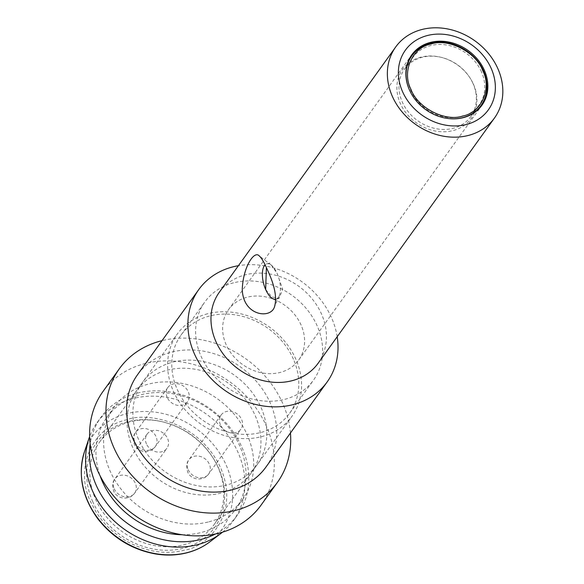 <?xml version="1.0" encoding="UTF-8"?>
<svg xmlns="http://www.w3.org/2000/svg" width="584" height="584" viewBox="0 0 584 584"><rect width="100%" height="100%" fill="white"/><g stroke="black" fill="none" stroke-linecap="round" stroke-linejoin="round"><path stroke-width="0.44" stroke-dasharray="2.92 2.19" d="M318.097 363.284A60.838 51.224 35.7 0 0 321.558 314.126A60.838 51.224 35.7 0 0 245.455 274.808A60.838 51.224 35.7 0 0 219.314 292.255M337.194 336.734A79.088 66.598 35.7 0 0 331.668 318.024A79.088 66.598 35.7 0 0 238.411 265.698M275.845 299.212A18.25 8.059 -104.5 0 0 275.969 299.183A18.25 8.059 -104.5 0 0 279.218 295.906A18.25 8.059 -104.5 0 0 277.159 273.524A18.25 8.059 -104.5 0 0 271.275 265.136A18.25 8.059 -104.5 0 0 266.851 263.844A18.25 8.059 -104.5 0 0 265.107 264.844M265.866 467.178A79.088 66.598 35.7 0 0 270.363 403.274A79.088 66.598 35.7 0 0 171.433 352.159A79.088 66.598 35.7 0 0 137.452 374.833M265.662 289.503L271.852 296.906L279.05 298.387L282.736 289.328L277.159 273.524L269.925 263.048L266.851 263.844M290.445 432.999A97.338 81.964 35.7 0 0 282.904 403.792A97.338 81.964 35.7 0 0 162.023 340.654M301.14 325.164A43.194 36.369 35.7 0 0 247.112 297.241A43.194 36.369 35.7 0 0 228.548 309.629A43.194 36.369 35.7 0 0 242.382 364.379A43.194 36.369 35.7 0 0 298.679 360.065A43.194 36.369 35.7 0 0 301.14 325.164M261.012 505.189A97.338 81.964 35.7 0 0 266.552 426.532A97.338 81.964 35.7 0 0 187.99 363.109A97.338 81.964 35.7 0 0 102.959 391.536M233.549 282.831A66.919 56.349 35.7 0 0 204.794 302.023A66.919 56.349 35.7 0 0 226.227 386.842A66.919 56.349 35.7 0 0 313.455 380.162A66.919 56.349 35.7 0 0 317.265 326.084A66.919 56.349 35.7 0 0 233.549 282.831M208.889 521.826A79.088 66.598 35.7 0 0 242.878 499.152A79.088 66.598 35.7 0 0 247.375 435.241A79.088 66.598 35.7 0 0 183.544 383.703A79.088 66.598 35.7 0 0 114.457 406.807A79.088 66.598 35.7 0 0 122.253 490.626A79.088 66.598 35.7 0 0 208.889 521.826M293.431 359.218A66.919 56.349 35.7 0 0 209.722 315.966A66.919 56.349 35.7 0 0 180.967 335.158A66.919 56.349 35.7 0 0 202.4 419.976A66.919 56.349 35.7 0 0 289.627 413.297A66.919 56.349 35.7 0 0 293.431 359.218M182.011 534.725A79.088 66.598 35.7 0 0 235.213 509.803A79.088 66.598 35.7 0 0 239.71 445.899A79.088 66.598 35.7 0 0 140.78 394.777A79.088 66.598 35.7 0 0 106.799 417.458A79.088 66.598 35.7 0 0 100.105 475.821M207.634 313.754A70.569 59.422 35.7 0 0 177.31 333.99A70.569 59.422 35.7 0 0 199.911 423.436A70.569 59.422 35.7 0 0 291.898 416.392A70.569 59.422 35.7 0 0 295.913 359.364A70.569 59.422 35.7 0 0 207.634 313.754M215.43 533.98A83.95 70.693 35.7 0 0 237.25 515.307A83.95 70.693 35.7 0 0 242.024 447.468A83.95 70.693 35.7 0 0 137.006 393.207A83.95 70.693 35.7 0 0 100.93 417.283A83.95 70.693 35.7 0 0 90.177 443.913M218.139 467.521A70.569 59.422 35.7 0 0 212.912 457.703A70.569 59.422 35.7 0 0 163.286 422.02A70.569 59.422 35.7 0 0 99.535 442.146A70.569 59.422 35.7 0 0 95.52 499.167A70.569 59.422 35.7 0 0 152.475 545.157A70.569 59.422 35.7 0 0 214.124 524.549A70.569 59.422 35.7 0 0 218.139 467.521M222.548 532.155A83.95 70.693 35.7 0 0 233.417 520.636A83.95 70.693 35.7 0 0 238.192 452.797A83.95 70.693 35.7 0 0 170.433 398.091A83.95 70.693 35.7 0 0 97.097 422.612A83.95 70.693 35.7 0 0 89.637 436.576M92.542 501.24A72.679 61.196 35.7 0 0 188.53 546.668A72.679 61.196 35.7 0 0 213.437 458.535A72.679 61.196 35.7 0 0 162.33 421.787A72.679 61.196 35.7 0 0 92.542 501.24M127.042 419.706C91.797 427.116 74.38 468.499 90.578 501.758L96.484 512.759C100.718 518.95 104.353 523.49 107.39 526.366C111.537 530.819 121.961 539.222 129.239 542.616C149.117 552.851 168.411 554.34 184.318 550.179C204.509 547.887 241.09 516.658 220.781 468.142C198.699 420.079 144.934 412.165 127.042 419.706M481.508 71.949A40.756 34.325 35.7 0 0 448.614 45.391A40.756 34.325 35.7 0 0 413.005 57.29A40.756 34.325 35.7 0 0 426.057 108.953A40.756 34.325 35.7 0 0 479.187 104.886A40.756 34.325 35.7 0 0 481.508 71.949M473.076 83.673A40.756 34.325 35.7 0 0 470.062 78A40.756 34.325 35.7 0 0 441.402 57.385A40.756 34.325 35.7 0 0 404.581 69.014A40.756 34.325 35.7 0 0 417.633 120.676A40.756 34.325 35.7 0 0 470.762 116.61A40.756 34.325 35.7 0 0 473.076 83.673M474.719 111.909A42.165 35.507 35.7 0 0 473.536 84.425A42.165 35.507 35.7 0 0 470.412 78.555A42.165 35.507 35.7 0 0 440.767 57.232A42.165 35.507 35.7 0 0 407.771 63.773M407.201 64.255A42.165 35.507 35.7 0 0 416.173 122.706A42.165 35.507 35.7 0 0 474.434 112.602M408.45 87.527A42.581 35.858 35.7 0 0 451.972 118.829M481.063 105.412A42.581 35.858 35.7 0 0 476.799 60.21A42.581 35.858 35.7 0 0 430.05 43.523M138.547 439.351A70.555 59.415 -144.3 0 1 142.562 382.337A70.555 59.415 -144.3 0 1 234.527 375.3A70.555 59.415 -144.3 0 1 257.121 464.725A70.555 59.415 -144.3 0 1 195.487 485.326A70.555 59.415 -144.3 0 1 138.547 439.351M132.707 447.475A70.555 59.415 -144.3 0 1 136.722 390.462A70.555 59.415 -144.3 0 1 228.687 383.418A70.555 59.415 -144.3 0 1 251.281 472.843A70.555 59.415 -144.3 0 1 189.654 493.451A70.555 59.415 -144.3 0 1 132.707 447.475M146.438 443.928A12.169 10.242 -144.3 0 1 147.132 434.094A12.169 10.242 -144.3 0 1 162.987 432.883A12.169 10.242 -144.3 0 1 166.885 448.308A12.169 10.242 -144.3 0 1 156.257 451.855A12.169 10.242 -144.3 0 1 146.438 443.928M167.155 397.303A12.169 10.242 -144.3 0 1 167.849 387.477A12.169 10.242 -144.3 0 1 183.712 386.258A12.169 10.242 -144.3 0 1 187.603 401.683A12.169 10.242 -144.3 0 1 176.981 405.23A12.169 10.242 -144.3 0 1 167.155 397.303M220.431 424.831A12.169 10.242 -144.3 0 1 221.124 414.998A12.169 10.242 -144.3 0 1 236.98 413.786A12.169 10.242 -144.3 0 1 240.878 429.204A12.169 10.242 -144.3 0 1 230.249 432.759A12.169 10.242 -144.3 0 1 220.431 424.831M209.868 541.842A79.738 67.145 35.7 0 0 226.249 465.266A79.738 67.145 35.7 0 0 152.344 411.829A79.738 67.145 35.7 0 0 84.49 451.688M188.194 469.653A12.169 10.242 35.7 0 0 198.02 477.581A12.169 10.242 35.7 0 0 208.649 474.026A12.169 10.242 35.7 0 0 204.75 458.601A12.169 10.242 35.7 0 0 188.887 459.82A12.169 10.242 35.7 0 0 188.194 469.653M134.926 442.124A12.169 10.242 35.7 0 0 144.744 450.052A12.169 10.242 35.7 0 0 155.373 446.504A12.169 10.242 35.7 0 0 151.475 431.08A12.169 10.242 35.7 0 0 135.619 432.291A12.169 10.242 35.7 0 0 134.926 442.124M114.201 488.75A12.169 10.242 35.7 0 0 124.027 496.677A12.169 10.242 35.7 0 0 134.656 493.122A12.169 10.242 35.7 0 0 130.758 477.705A12.169 10.242 35.7 0 0 114.895 478.916A12.169 10.242 35.7 0 0 114.201 488.75M271.275 265.136L259.048 255.741M279.218 295.906L274.553 306.622M279.05 298.387L275.969 299.183M298.679 360.065L481.931 105.244M228.548 309.629L411.8 54.808M289.627 413.297L313.455 380.162M180.967 335.158L204.794 302.023M235.213 509.803L242.878 499.152M106.799 417.458L114.457 406.807M214.124 524.549L291.898 416.392M99.535 442.146L177.31 333.99M233.417 520.636L237.25 515.307M97.097 422.612L100.93 417.283M163.286 422.02L162.33 421.787M212.912 457.703L213.437 458.535M470.762 116.61L472.93 113.595M473.507 112.785L479.187 104.886M404.581 69.014L406.749 65.999M407.325 65.189L413.005 57.29M441.402 57.385L440.767 57.232M470.062 78L470.412 78.555M142.562 382.337L136.722 390.462M257.121 464.725L251.281 472.843M221.124 414.998L188.887 459.82C186.478 462.747 186.055 466.733 187.632 471.792C190.559 480.084 203.363 481.69 208.649 474.026L240.878 429.204M167.849 387.477L135.619 432.291C133.203 435.219 132.787 439.212 134.364 444.271C137.284 452.564 150.095 454.169 155.373 446.504L187.603 401.683M147.132 434.094L114.895 478.916C112.486 481.844 112.062 485.837 113.639 490.889C116.566 499.189 129.371 500.787 134.656 493.122L166.885 448.308"/><path stroke-width="0.88" d="M395.704 46.968L219.314 292.255A60.838 51.224 35.7 0 0 238.798 369.358A60.838 51.224 35.7 0 0 318.097 363.284L494.487 118.005A60.838 51.224 -144.3 0 1 441.343 135.773A60.838 51.224 -144.3 0 1 392.244 96.126A60.838 51.224 -144.3 0 1 395.704 46.968A60.838 51.224 -144.3 0 1 448.848 29.2A60.838 51.224 -144.3 0 1 497.948 68.839A60.838 51.224 -144.3 0 1 494.487 118.005M267.384 269.75C274.736 285.445 277.123 297.738 274.553 306.622C271.02 319.543 242.469 315.951 242.28 288.817C243.309 266.508 254.31 250.507 259.048 255.741C261.347 257.573 264.129 262.245 267.384 269.75M238.411 265.698A79.088 66.598 35.7 0 0 232.731 266.91A79.088 66.598 35.7 0 0 198.75 289.591A79.088 66.598 35.7 0 0 224.081 389.827A79.088 66.598 35.7 0 0 327.164 381.936A79.088 66.598 35.7 0 0 337.194 336.734M402.471 91.484A51.1 43.034 -144.3 0 1 452.147 35.763A51.1 43.034 -144.3 0 1 485.976 112.822A51.1 43.034 -144.3 0 1 402.471 91.484M265.107 264.844A18.25 8.059 -104.5 0 0 265.662 289.503A18.25 8.059 -104.5 0 0 275.845 299.212M198.75 289.591L137.452 374.833A79.088 66.598 35.7 0 0 162.775 475.077A79.088 66.598 35.7 0 0 265.866 467.178L327.164 381.936M484.391 70.335A43.194 36.369 -144.3 0 1 481.931 105.244A43.194 36.369 -144.3 0 1 425.626 109.551A43.194 36.369 -144.3 0 1 411.8 54.808A43.194 36.369 -144.3 0 1 449.527 42.194A43.194 36.369 -144.3 0 1 484.391 70.335M266.392 267.53L265.662 289.503M162.023 340.654A97.338 81.964 35.7 0 0 161.14 340.881A97.338 81.964 35.7 0 0 119.311 368.796A97.338 81.964 35.7 0 0 150.482 492.166A97.338 81.964 35.7 0 0 277.363 482.45A97.338 81.964 35.7 0 0 290.445 432.999M119.311 368.796L102.959 391.536A97.338 81.964 35.7 0 0 134.13 514.905A97.338 81.964 35.7 0 0 261.012 505.189L277.363 482.45M100.105 475.821A79.088 66.598 35.7 0 0 182.011 534.725M90.177 443.913A83.95 70.693 35.7 0 0 127.816 523.687A83.95 70.693 35.7 0 0 215.43 533.98M89.637 436.576A83.95 70.693 35.7 0 0 88.95 438.504A83.95 70.693 35.7 0 0 123.983 529.016A83.95 70.693 35.7 0 0 220.949 533.418A83.95 70.693 35.7 0 0 222.548 532.155M407.771 63.773A42.165 35.507 35.7 0 0 407.201 64.255M474.434 112.602A42.165 35.507 35.7 0 0 474.719 111.909M431.058 44.012C412.355 47.304 401.595 71.511 410.924 89.301C417.509 107.777 445.176 122.093 462.674 116.041C481.369 112.741 492.137 88.534 482.8 70.744C476.216 52.268 448.556 37.96 431.058 44.012L430.897 44.048M430.05 43.523A42.581 35.858 35.7 0 0 411.91 55.699A42.581 35.858 35.7 0 0 408.45 87.527M451.972 118.829A42.581 35.858 35.7 0 0 481.063 105.412C487.151 96.63 488.501 86.476 485.107 74.956C476.938 49.735 447.351 37.34 430.204 43.406C422.436 45.523 416.341 49.618 411.91 55.692M88.95 438.504L84.49 451.688A79.738 67.145 35.7 0 0 106.828 528.462A79.738 67.145 35.7 0 0 187.442 552.573A79.738 67.145 35.7 0 0 209.868 541.842L220.949 533.418M209.868 541.842C203.174 546.916 195.574 550.551 187.07 552.763C177.113 555.311 166.717 555.727 155.899 554.019C132.312 549.785 112.96 538.061 97.842 518.84C81.986 496.896 77.541 474.507 84.49 451.688M472.93 113.595L473.507 112.785M406.749 65.999L407.325 65.189"/></g></svg>
